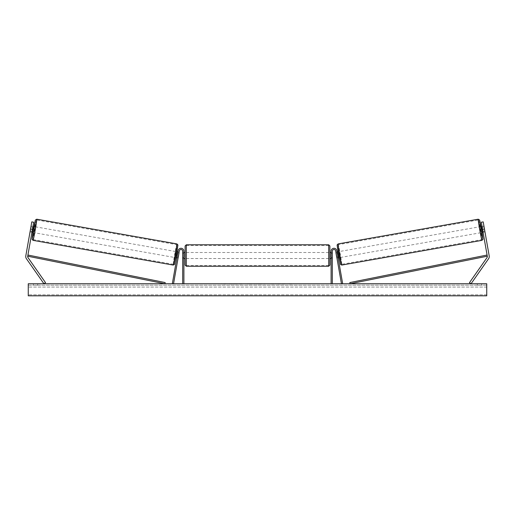 <?xml version="1.0" encoding="UTF-8"?>
<svg xmlns="http://www.w3.org/2000/svg" width="515" height="515" viewBox="0 0 515 515"><rect width="100%" height="100%" fill="white"/><g stroke="black" fill="none" stroke-linecap="round" stroke-linejoin="round"><path stroke-width="0.39" stroke-dasharray="2.58 1.93" d="M32.085 231.409L30.327 231.093L30.102 231.995L31.924 232.317L32.11 231.274L30.205 230.939L30.025 231.982L31.801 221.881L30.205 230.939L32.11 231.274L31.924 232.317L30.025 231.982M32.445 229.342L27.707 256.213A1.931 1.931 0 0 0 28.029 257.655L45.526 282.645L43.942 283.752L26.445 258.762A3.863 3.863 0 0 1 25.808 255.878L30.546 229.008L32.445 229.342L33.707 222.216L32.11 231.274L33.707 222.216L31.801 221.881L30.546 229.008M33.707 222.216L31.801 221.881L33.707 222.216M481.943 227.327L482.671 231.447L481.943 227.327L484.081 226.948L483.855 226.053L484.898 231.995L483.076 232.317L482.89 231.274L483.076 232.317L484.976 231.982L484.795 230.939L484.976 231.982M482.89 231.274L484.795 230.939L483.199 221.881L489.192 255.878A3.863 3.863 0 0 1 488.555 258.762L471.058 283.752L469.474 282.645L486.971 257.655A1.931 1.931 0 0 0 487.293 256.213L350.071 283.752L349.833 282.568L487.055 255.034L487.293 256.213L481.293 222.216L482.89 231.274L481.293 222.216L483.199 221.881L484.795 230.939L482.89 231.274M481.293 222.216L483.199 221.881L481.293 222.216M484.454 229.008L482.555 229.342M336.926 258.086L336.746 257.043L337.93 256.837L338.117 257.873L336.849 250.67L337.93 256.837L336.746 257.043L336.926 258.086L338.117 257.873L336.926 258.086L336.836 257.165L338.258 256.914L337.531 252.788L338.258 256.914M336.849 250.67L342.642 283.54L341.451 283.752L335.658 250.882A1.687 1.687 0 0 0 333.849 249.492A1.687 1.687 0 0 0 332.304 251.172A1.687 1.687 0 0 1 333.849 249.492A1.687 1.687 0 0 1 335.658 250.882A1.687 1.687 0 0 0 333.849 249.492A1.687 1.687 0 0 0 332.304 251.172L332.304 283.752L331.1 283.752L331.1 251.172A2.897 2.897 0 0 1 336.849 250.67A2.897 2.897 0 0 0 331.1 251.172A2.897 2.897 0 0 1 336.849 250.67M332.304 257.481L332.304 258.536L332.304 257.481L331.1 257.481L331.1 251.172L331.1 258.536L331.1 257.481L332.304 257.481M331.1 283.752L332.304 283.752M178.254 257.043L178.074 258.086L176.883 257.873L177.07 256.837L176.883 257.873L178.074 258.086L178.254 257.043L177.07 256.837L178.151 250.67L172.358 283.54L173.549 283.752L179.342 250.882A1.687 1.687 0 0 1 181.151 249.492A1.687 1.687 0 0 1 182.696 251.172A1.687 1.687 0 0 0 181.151 249.492A1.687 1.687 0 0 0 179.342 250.882A1.687 1.687 0 0 1 181.151 249.492A1.687 1.687 0 0 1 182.696 251.172L182.696 283.752L183.9 283.752L183.9 251.172A2.897 2.897 0 0 0 178.151 250.67L177.07 256.837L178.254 257.043M183.9 251.172A2.897 2.897 0 0 0 178.151 250.67A2.897 2.897 0 0 1 183.9 251.172L183.9 257.481L183.9 251.172M182.696 257.481L182.696 258.536L182.696 257.481L183.9 257.481L183.9 258.536L183.9 257.481L182.696 257.481M183.9 283.752L182.696 283.752M185.11 245.99L185.11 265.051M329.89 265.051L329.89 245.99M185.11 255.517L185.11 258.536L185.11 255.517M184.145 253.425L184.145 257.609L182.696 257.609L182.696 258.536L182.696 253.425L184.145 253.425L184.145 257.609L184.145 253.425M183.9 253.425L182.696 253.425L182.696 257.609L183.9 257.609M329.89 255.517L329.89 258.536L329.89 255.517M331.1 253.425L332.304 253.425L332.304 252.505L332.304 253.425L330.855 253.425L330.855 257.609L332.304 257.609L332.304 258.536L332.304 253.425L332.304 257.609L331.1 257.609M330.855 253.425L330.855 257.609L330.855 253.425M328.686 244.78L328.686 266.255M186.314 266.255L186.314 244.78M33.185 232.535L34.235 226.6M30.102 231.995L31.145 226.053L32.973 226.375M31.145 226.053L31.055 226.973L32.812 227.282M30.327 231.093L31.055 226.973M32.329 231.447L33.057 227.327L32.329 231.447L30.192 231.074M30.919 226.948L33.057 227.327M175.699 257.667L176.742 251.726L175.982 257.719M178.235 257.178L177.044 256.966M177.772 252.846L178.963 253.052M177.933 251.932L179.117 252.144L178.892 253.039L177.469 252.788L176.742 256.914L177.469 252.788M176.742 256.914L178.164 257.165L178.074 258.086M178.892 253.039L178.164 257.165M176.877 256.94L177.604 252.814M174.508 257.455L175.557 251.513L174.508 257.455L34.376 232.748L35.419 226.806L34.376 232.748M175.557 251.513L35.419 226.806M36.629 219.963L33.166 239.591L36.629 219.963L176.761 244.67L175.351 254.545L173.304 264.298L176.761 244.67M173.304 264.298L33.166 239.591M236.894 283.99L228.75 283.99L236.894 283.99M236.894 283.752L228.75 283.752L236.894 283.752M486.739 283.752L28.261 283.752L28.261 295.816L28.261 294.831L28.261 295.816L486.739 295.816L28.261 295.816L486.739 295.816L486.739 283.752M254.545 283.752L246.395 283.99L254.545 283.752M281.029 283.752L284.686 283.752M284.686 283.99L275.512 283.99L279.169 283.752M37.672 283.752L33.327 283.752L37.672 283.752L37.672 285.201L33.327 285.201L37.672 285.201L37.672 283.752M477.328 283.752L481.673 283.752L477.328 283.752L477.328 285.201L481.673 285.201L477.328 285.201L477.328 283.752M222.995 283.752L225.892 283.752L222.995 283.752M293.453 283.752L291.284 283.752M261.24 283.752L257.5 283.752M481.673 285.201L481.673 283.752L481.673 285.201M486.739 285.201L28.261 285.201L28.261 294.831L28.261 285.201L486.739 285.201L486.739 294.831L486.739 285.201M33.327 285.201L33.327 283.752L33.327 285.201M241.876 283.99L232.98 283.99L241.876 283.752M235.664 283.99L238.863 283.752L235.664 283.99M221.547 283.752L225.892 283.752M221.547 283.99L223.716 283.752M223.716 283.99L225.892 283.99M291.284 283.99L289.108 283.752M289.108 283.99L293.453 283.99M279.169 283.99L284.808 283.752M284.808 283.99L281.029 283.99M251.874 283.99L249.073 283.99L251.874 283.99M273.89 283.99L271.875 283.752M271.875 283.99L267.465 283.752L271.946 283.752M271.946 283.99L273.961 283.99M257.5 283.99L256.818 283.752M256.818 283.99L254.056 283.752M254.056 283.99L258.144 283.752M258.144 283.99L260.706 283.752M260.706 283.99L264.787 283.752M264.787 283.99L261.942 283.752M261.942 283.99L261.24 283.99M258.324 283.99L260.474 283.99L258.324 283.752M481.815 232.535L480.765 226.6M484.898 231.995L484.808 231.074L482.671 231.447M483.855 226.053L482.027 226.375M484.081 226.948L484.808 231.074M484.673 231.093L482.916 231.409M482.188 227.282L483.946 226.973M339.301 257.667L338.258 251.726L339.018 257.719M337.068 251.932L335.883 252.144L336.108 253.039L337.531 252.788M337.228 252.846L336.038 253.052M336.765 257.178L337.956 256.966M336.108 253.039L336.836 257.165M338.123 256.94L337.396 252.814M339.443 251.513L340.492 257.455L339.443 251.513L479.581 226.806L480.624 232.748L479.581 226.806M340.492 257.455L480.624 232.748M478.371 219.963L481.834 239.591L478.371 219.963L338.239 244.67L339.649 254.545L341.696 264.298L481.834 239.591M341.696 264.298L338.239 244.67M27.707 256.213L164.929 283.752L165.167 282.568L27.945 255.034L27.707 256.213M33.951 226.549L32.902 232.49L33.945 226.549M33.031 240.351A10.738 0.348 100 0 1 34.556 229.716A10.738 0.348 100 0 1 36.765 219.203M176.896 243.91A10.738 0.348 -80 0 0 174.694 254.429A10.738 0.348 -80 0 0 173.169 265.064M174.566 264.086L177.875 245.307M486.739 294.831L28.261 294.831L486.739 294.831M486.739 287.061L28.261 287.061L486.739 287.061M481.049 226.549L482.098 232.49L481.055 226.549M481.969 240.351A10.738 0.348 80 0 0 480.444 229.716A10.738 0.348 80 0 0 478.235 219.203M338.104 243.91A10.738 0.348 -100 0 1 340.306 254.429A10.738 0.348 -100 0 1 341.831 265.064M340.434 264.086L337.125 245.307M332.304 258.536L331.1 258.536L332.304 258.536M182.696 258.536L183.9 258.536L182.696 258.536M183.9 252.505L182.696 252.505M331.1 252.505L332.304 252.505M328.686 252.505L186.314 252.505M328.686 265.483L186.314 265.483M328.686 245.552L186.314 245.552M328.686 258.536L186.314 258.536"/><path stroke-width="0.77" d="M33.707 222.216L27.707 256.213A1.931 1.931 0 0 0 28.029 257.655L45.526 282.645L43.942 283.752L26.445 258.762A3.863 3.863 0 0 1 25.808 255.878L31.801 221.881L33.707 222.216M32.445 229.342L30.546 229.008M482.555 229.342L487.293 256.213A1.931 1.931 0 0 1 486.971 257.655L469.474 282.645L471.058 283.752L488.555 258.762A3.863 3.863 0 0 0 489.192 255.878L483.199 221.881L481.293 222.216L482.555 229.342L484.454 229.008M331.1 283.752L331.1 251.172A2.897 2.897 0 0 1 336.849 250.67L342.642 283.54L341.451 283.752L335.658 250.882A1.687 1.687 0 0 0 333.849 249.492A1.687 1.687 0 0 0 332.304 251.172L332.304 283.752M183.9 283.752L183.9 251.172A2.897 2.897 0 0 0 178.151 250.67L172.358 283.54L173.549 283.752L179.342 250.882A1.687 1.687 0 0 1 181.151 249.492A1.687 1.687 0 0 1 182.696 251.172L182.696 283.752M186.314 266.255L185.11 265.051L185.11 245.99L186.314 244.78L186.314 266.255L328.686 266.255L328.686 244.78L329.89 245.99L329.89 265.051L328.686 266.255M183.9 257.609L183.9 253.425M331.1 257.609L331.1 253.425M33.031 240.351L32.027 239.288L32.902 232.49L32.052 238.954L32.754 236.243L35.091 222.969L35.368 220.182L33.951 226.549L35.368 220.047L36.765 219.203A10.738 0.348 100 0 1 35.239 229.838A10.738 0.348 100 0 1 33.031 240.351L173.169 265.064A10.738 0.348 -80 0 0 175.37 254.545A10.738 0.348 -80 0 0 176.896 243.91L177.9 244.973L176.523 254.751L174.411 264.517L173.169 265.064M36.765 219.203L176.896 243.91M32.973 226.375L34.235 226.6L33.803 229.587L33.185 232.535L31.924 232.317M33.192 227.353L32.464 231.473L33.192 227.353L32.812 227.282M32.085 231.409L32.464 231.473M175.982 257.719L176.883 257.873M178.235 257.178L178.074 258.086M177.044 256.966L177.772 252.846M178.963 253.052L179.117 252.144M177.031 251.777L177.933 251.932M178.299 257.191L179.027 253.065M486.739 283.752L28.261 283.752L28.261 295.816L486.739 295.816L486.739 283.752M481.969 240.351L482.973 239.288L482.098 232.49L482.948 238.954L482.246 236.243L479.909 222.969L479.632 220.182L481.049 226.549L479.632 220.047L478.235 219.203A10.738 0.348 80 0 0 479.761 229.838A10.738 0.348 80 0 0 481.969 240.351L341.831 265.064A10.738 0.348 -100 0 1 339.63 254.545A10.738 0.348 -100 0 1 338.104 243.91L337.1 244.973L338.477 254.751L340.589 264.517L341.831 265.064M478.235 219.203L338.104 243.91M482.027 226.375L480.765 226.6L481.197 229.587L481.815 232.535L483.076 232.317M482.916 231.409L482.536 231.473L481.808 227.353L482.536 231.473M481.808 227.353L482.188 227.282M339.018 257.719L338.117 257.873M337.969 251.777L337.068 251.932M335.883 252.144L336.038 253.052M337.956 256.966L337.228 252.846M336.926 258.086L336.765 257.178M336.701 257.191L335.973 253.065M27.707 256.213L164.929 283.752L165.167 282.568L27.945 255.034L27.707 256.213M487.293 256.213L350.071 283.752L349.833 282.568L487.055 255.034L487.293 256.213M177.875 245.307L174.566 264.086M337.125 245.307L340.434 264.086M186.314 244.78L328.686 244.78M185.11 252.505L183.9 252.505M183.9 258.536L185.11 258.536M329.89 252.505L331.1 252.505M329.89 258.536L331.1 258.536"/></g></svg>
